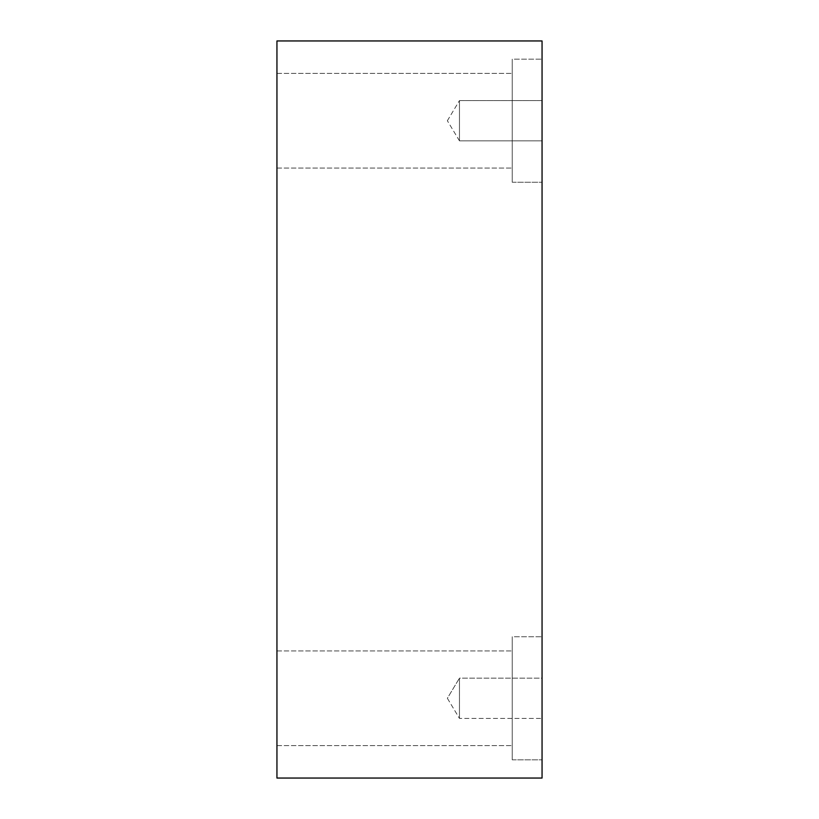 <?xml version="1.0" encoding="UTF-8"?>
<svg xmlns="http://www.w3.org/2000/svg" width="819" height="819" viewBox="0 0 819 819"><rect width="100%" height="100%" fill="white"/><g stroke="black" fill="none" stroke-linecap="round" stroke-linejoin="round"><path stroke-width="0.61" stroke-dasharray="4.09 3.07" d="M542.055 778.05L276.945 778.05L276.945 40.95L542.055 40.95L542.055 778.05M459.459 140.837L459.459 100.604L459.459 140.837L459.459 100.604L542.055 100.604L542.055 140.837L542.055 100.604L542.055 140.837L542.055 100.604L459.459 100.604L459.459 140.837L542.055 140.837L459.459 140.837L447.369 120.721L459.459 140.837M276.945 120.721L276.945 168.059L276.945 120.721M276.945 698.279L276.945 745.618L276.945 698.279M542.055 678.163L542.055 718.396L542.055 678.163L542.055 718.396L542.055 678.163L459.459 678.163L459.459 718.396L459.459 678.163L459.459 718.396L459.459 678.163L542.055 678.163M542.055 59.173L542.055 182.258L542.055 59.173L542.055 182.258L542.055 59.173L512.233 59.173L512.233 182.258L512.233 59.173L512.233 182.258L512.233 59.173L542.055 59.173M542.055 636.742L542.055 759.827L542.055 636.742L542.055 759.827L542.055 636.742L512.233 636.742L512.233 759.827L512.233 636.742L512.233 759.827L512.233 636.742L542.055 636.742M512.233 698.279L512.233 745.618L512.233 698.279M512.233 120.721L512.233 168.059L512.233 120.721M447.369 698.279L459.459 718.396L542.055 718.396L459.459 718.396L447.369 698.279L459.459 678.163L447.369 698.279M447.369 120.721L459.459 100.604L447.369 120.721M276.945 745.618L512.233 745.618L276.945 745.618M276.945 650.941L512.233 650.941L276.945 650.941M512.233 759.827L542.055 759.827L512.233 759.827M276.945 168.059L512.233 168.059L276.945 168.059M276.945 73.382L512.233 73.382L276.945 73.382M512.233 182.258L542.055 182.258L512.233 182.258"/><path stroke-width="1.23" d="M542.055 778.05L276.945 778.05L276.945 40.95L542.055 40.95L542.055 778.05"/></g></svg>
